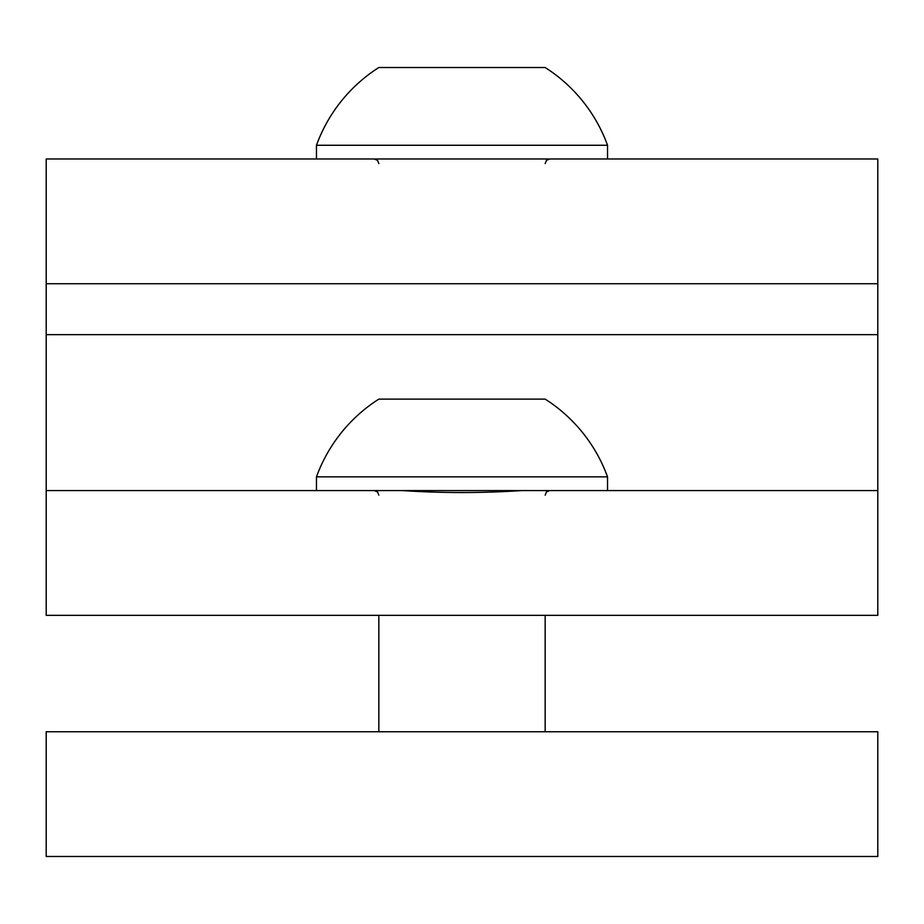 <?xml version="1.0" encoding="UTF-8"?>
<svg xmlns="http://www.w3.org/2000/svg" width="924" height="924" viewBox="0 0 924 924"><rect width="100%" height="100%" fill="white"/><g stroke="black" fill="none" stroke-linecap="round" stroke-linejoin="round"><path stroke-width="1.39" d="M877.8 856.49L46.2 856.49L46.2 731.75L877.8 731.75L877.8 856.49M877.8 334.661L877.8 490.586L521.61 490.586C481.958 493.197 442.215 493.197 402.39 490.586L877.8 490.586L877.8 615.326L46.2 615.326L46.2 158.986L877.8 158.986L877.8 334.661L46.2 334.661M402.39 490.586L46.2 490.586L316.47 490.586L316.47 476.865L607.53 476.865A154.828 154.828 0 0 0 545.16 399.11L378.84 399.11A154.828 154.828 0 0 0 316.47 476.865M402.079 399.11L378.84 399.11M583.829 145.264L607.53 145.264A154.828 154.828 0 0 0 545.16 67.51L378.84 67.51A154.828 154.828 0 0 0 316.47 145.264L583.829 145.264M402.079 67.51L378.84 67.51M46.2 283.726L877.8 283.726M545.16 495.16L546.477 491.949L549.734 490.586M378.84 731.75L378.84 615.326M545.16 731.75L545.16 615.326M378.84 495.16L377.523 491.949L374.266 490.586M607.53 490.586L607.53 476.865M316.47 158.986L316.47 145.264M545.16 163.56L546.477 160.349L549.734 158.986M378.84 163.56L377.523 160.349L374.266 158.986M607.53 158.986L607.53 145.264"/></g></svg>
